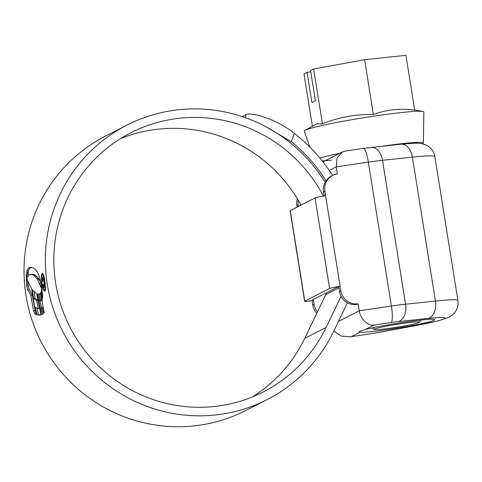 <?xml version="1.0" encoding="UTF-8"?>
<svg xmlns="http://www.w3.org/2000/svg" width="482" height="482" viewBox="0 0 482 482"><rect width="100%" height="100%" fill="white"/><g stroke="black" fill="none" stroke-linecap="round" stroke-linejoin="round"><path stroke-width="0.72" d="M351.239 336.641L368.465 334.092A15.316 0.952 170.9 0 0 376.267 332.803L413.134 326.079A49.019 3.043 170.9 0 0 428.076 318.445L398.192 321.602A15.316 0.952 170.9 0 0 391.113 322.518L373.887 325.067L365.205 329.501L358.951 331.658L359.921 332.2L351.239 336.641L350.125 336.834L341.039 336.075L333.803 331.032M365.205 329.501A38.295 2.374 -9.1 0 1 403.536 322.344A38.295 2.374 -9.1 0 1 434.607 319.729A38.295 2.374 -9.1 0 1 390.052 329.23A38.295 2.374 -9.1 0 1 359.921 332.2M373.887 325.067C367.965 326.151 359.933 318.301 359.283 310.8L358.15 303.75L356.807 304.443A15.316 15.014 -117.1 0 1 339.503 291.55L340.852 290.863A15.316 15.014 62.9 0 0 358.15 303.75M313.354 299.467L313.433 299.967L312.083 300.66A9.188 0.572 -9.1 0 1 304.63 301.286L290.122 210.712A9.188 0.572 170.9 0 1 290.266 210.58L315.071 197.903A9.188 0.572 170.9 0 1 325.615 195.758L324.892 191.227A15.316 15.014 62.9 0 1 332.809 175.388A15.316 15.014 62.9 0 1 337.358 173.93L336.231 166.886L329.272 170.441M304.63 301.286A9.188 0.572 -9.1 0 1 304.775 301.154L329.58 288.483A9.188 0.572 -9.1 0 1 340.123 286.332L340.852 290.863M316.764 313.318A15.316 15.014 -117.1 0 1 312.812 305.184L314.162 304.497L313.433 299.967L312.216 300.051L337.02 287.38L340.123 286.332L325.615 195.758M312.083 300.66L312.812 305.184M298.177 200.102A15.316 15.014 62.9 0 0 298.201 204.868L296.852 205.555L297.099 207.085M296.852 205.555A15.316 15.014 -117.1 0 1 297.316 198.662M324.892 191.227L323.543 191.92L324.193 195.975M323.543 191.92A15.316 15.014 -117.1 0 1 331.459 176.075L332.809 175.388M338.78 287.019L339.503 291.55M314.162 304.497A15.316 15.014 62.9 0 0 317.463 311.872M298.201 204.868L298.448 206.398M363.398 148.36L345.233 151.047L342.292 151.987L337.038 158.102L336.231 166.886L368.338 162.133A15.316 2.874 -98.4 0 0 363.398 148.36L401 144.202L415.309 143.154L421.021 143.449L426.178 145.01L427.841 145.944C431.673 148.468 434.011 152.023 434.848 156.602A64.335 3.995 170.9 0 0 412.387 157.144L382.503 160.301L405.549 304.214L435.439 301.057L412.387 157.144A15.316 9.995 -96 0 0 401 144.202M392.752 327.85A22.979 1.428 170.9 0 0 419.448 322.247A22.979 1.428 170.9 0 0 400.837 323.723A22.979 1.428 170.9 0 0 374.165 329.501A22.979 1.428 170.9 0 0 392.752 327.85M309.818 147.034L304.299 131.11A60.545 3.76 -9.1 0 1 305.064 130.291A60.545 3.76 -9.1 0 1 374.725 116.048A60.545 3.76 -9.1 0 1 422.871 111.42A60.545 3.76 -9.1 0 1 423.859 111.957L423.359 142.997A55.141 3.422 -9.1 0 1 422.527 143.732M305.064 130.291L317.036 123.711L322.428 123.808C338.864 117.24 355.849 114.138 373.393 114.511C386.606 109.589 400.379 108.131 414.707 110.149L405.928 55.334L364.615 59.702L373.393 114.511M382.509 146.154A55.141 3.422 -9.1 0 1 423.359 142.997M312.384 126.272L303.997 73.927L307.07 72.354L311.908 102.546L315.415 100.756L310.577 70.565L313.649 68.992L364.615 59.702M331.483 160.169A55.141 3.422 -9.1 0 1 322.217 160.916M319.843 158.006A55.141 3.422 -9.1 0 1 340.358 153.288M333.46 156.499A38.295 2.374 170.9 0 0 331.092 157.71M310.776 71.806L307.07 72.354M313.649 68.992L322.428 123.808M301.015 205.085A145.516 142.648 62.9 0 0 152.74 129.857A145.516 142.648 62.9 0 0 120.416 138.683M323.392 196.102A145.516 142.648 62.9 0 0 174.092 118.952A145.516 142.648 62.9 0 0 130.863 132.773A145.516 142.648 62.9 0 0 61.124 305.823A145.516 142.648 62.9 0 0 220.039 405.766A145.516 142.648 62.9 0 0 263.268 391.944A145.516 142.648 62.9 0 0 326.061 327.471L341.069 296.279M325.157 182.25A154.095 151.053 62.9 0 0 172.743 110.499A154.095 151.053 62.9 0 0 126.959 125.133A154.095 151.053 62.9 0 0 53.11 308.39A154.095 151.053 62.9 0 0 221.389 414.219A154.095 151.053 62.9 0 0 267.173 399.584A154.095 151.053 62.9 0 0 333.664 331.309L347.402 302.75M126.959 125.133L105.606 136.045A154.095 151.053 62.9 0 0 31.758 319.295A154.095 151.053 62.9 0 0 200.036 425.13A154.095 151.053 62.9 0 0 245.82 410.489L267.173 399.584M26.721 274.975L27.113 277.343L29.209 274.854L31.728 274.409L34.023 275.403L37.656 279.56L41.422 288.423L41.374 285.766L39.753 277.771L37.879 273.047L35.59 269.613L33.451 267.914L30.601 267.215L28.42 268.275L27.088 270.607L26.721 274.975L28.221 274.752L28.173 273.137L26.667 273.36M41.633 290.134L42.765 297.31L41.687 286.718L41.633 290.134L42.085 290.068M41.494 290.694L42.452 298.87L41.494 290.694M41.109 292.176L42.302 299.551L42.036 299.937L40.825 292.652L41.109 292.176M41.265 308.052L42.747 314.216L41.693 314.83L37.469 293.779L38.632 293.857L39.807 300.949L40.819 300.485L39.669 293.592L40.621 293.02L44.181 312.818L43.675 313.402L42.241 307.42L41.265 308.052M36.108 293.243L36.102 293.243C36.656 294.032 37.138 295.683 37.548 298.201L40.38 312.083L40.633 315.168L40.235 315.258M40.566 315.198L36.891 314.86L35.204 307.414L38.283 308.564L36.692 300.69L33.571 298.46L32.451 289.857L36.102 293.243M36.011 314.499L31.589 288.814L27.281 280.096L26.251 274.632L26.769 286.109L27.721 289.592L30.83 295.58L33.529 310.769L34.776 313.83L36.011 314.499M41.699 283.145C42.615 288.549 43.639 291.248 44.766 291.236C45.591 290.254 45.645 287.007 44.922 281.494C44.181 276.065 43.332 273.342 42.368 273.312C41.374 274.336 41.151 277.608 41.699 283.145L41.94 283.109M245.145 117.608L246.302 114.535L242.247 116.608M246.302 114.535C249.995 112.047 275.017 117.867 294.4 133.4L291.273 141.684L266.185 126.893M332.61 175.484A164.205 160.964 62.9 0 0 294.4 133.4M326.037 180.822A155.626 152.559 62.9 0 0 291.273 141.684M252.357 396.939A145.516 142.648 62.9 0 0 304.708 338.382L325.784 294.562A30.637 30.029 62.9 0 0 326.609 292.701M44.934 281.572L44.687 281.608C45.29 286.308 45.236 289.079 44.525 289.935C43.573 289.953 42.705 287.646 41.928 283.018C41.452 278.301 41.633 275.505 42.47 274.638L43.428 274.481M45.326 289.815L45.917 289.742M42.47 274.638C43.308 274.644 44.043 276.969 44.687 281.608M35.373 311.776L32.318 295.364L29.209 289.375L28.263 285.892L27.793 281.482M35.029 310.547L33.529 310.769M32.318 295.364L30.83 295.58M27.817 282.247L26.323 282.464M36.921 308.245L38.391 314.638L40.675 315.089M38.18 300.473L35.059 298.238L34.18 291.797M38.391 314.638L36.891 314.86M39.524 308.384L38.283 308.564M37.945 300.503L36.692 300.69M35.059 298.238L33.571 298.46M39.807 300.949L42.314 300.262M41.585 307.877L40.157 300.901M41.832 300.334L40.819 300.485M40.681 293.442L39.669 293.592M43.253 307.269L42.241 307.42M41.169 292.604L40.825 292.652M41.591 291.423L41.283 291.471M28.173 273.137L28.595 270.384L27.088 270.607M31.354 267.191L29.932 268.046L28.595 270.384M30.643 274.469L33.228 274.186L35.523 275.18L38.53 278.349L41.036 283.006M42.832 278.373C43.235 278.445 43.573 279.614 43.856 281.88C44.187 284.193 44.175 285.579 43.82 286.037L43.031 284.326L42.753 284.47C43.193 286.76 43.633 287.79 44.085 287.555C44.567 286.947 44.585 285.019 44.133 281.771C43.723 278.608 43.241 277.036 42.681 277.066C42.235 277.505 42.133 279.024 42.368 281.627L42.832 278.373L43.488 278.265M43.82 286.037L44.465 285.953L43.82 286.037M338.406 321.464L359.283 310.8L391.39 306.046L368.338 162.133A30.637 1.904 170.9 0 1 382.503 160.301A15.316 9.995 -96 0 0 371.116 147.359M428.076 318.445A15.316 9.995 84 0 0 435.439 301.057A64.335 3.995 -9.1 0 1 457.9 300.515L434.848 156.602M391.113 322.518A15.316 2.874 -98.4 0 0 391.39 306.046A30.637 1.904 -9.1 0 1 405.549 304.214A15.316 9.995 -96 0 1 398.192 321.602M315.071 197.903L329.58 288.483M290.266 210.58L304.775 301.154M457.9 300.515C458.533 305.136 457.424 309.245 454.568 312.842C454.285 313.637 452.381 315.138 448.85 317.343L438.445 320.813L413.466 326.055A15.316 5.019 -100.3 0 1 413.134 326.079M413.466 326.055L376.599 332.779A15.316 5.019 -100.3 0 1 376.267 332.803M376.599 332.779L368.29 334.147A15.316 2.874 -98.4 0 0 368.465 334.092M338.912 287.856L325.784 294.562M326.061 327.471L304.708 338.382M35.813 313.674L34.776 313.83M29.209 289.375L27.721 289.592M28.263 285.892L26.769 286.109M27.992 284.326L26.498 284.549M28.269 271.926L26.769 272.149M29.932 268.046L28.42 268.275M41.356 285.537L40.512 285.663M40.988 282.904L39.494 283.121M39.144 279.337L37.656 279.56M38.53 278.349L37.042 278.566M37.132 276.596L35.638 276.819M35.523 275.18L34.023 275.403M34.12 274.372L32.619 274.595M33.228 274.186L31.728 274.409M368.29 334.147L350.125 336.834M322.964 161.862L342.292 151.987M419.448 322.247L421.033 320.072M414.665 109.89L422.871 111.42M374.165 329.501L371.983 327.929"/></g></svg>
